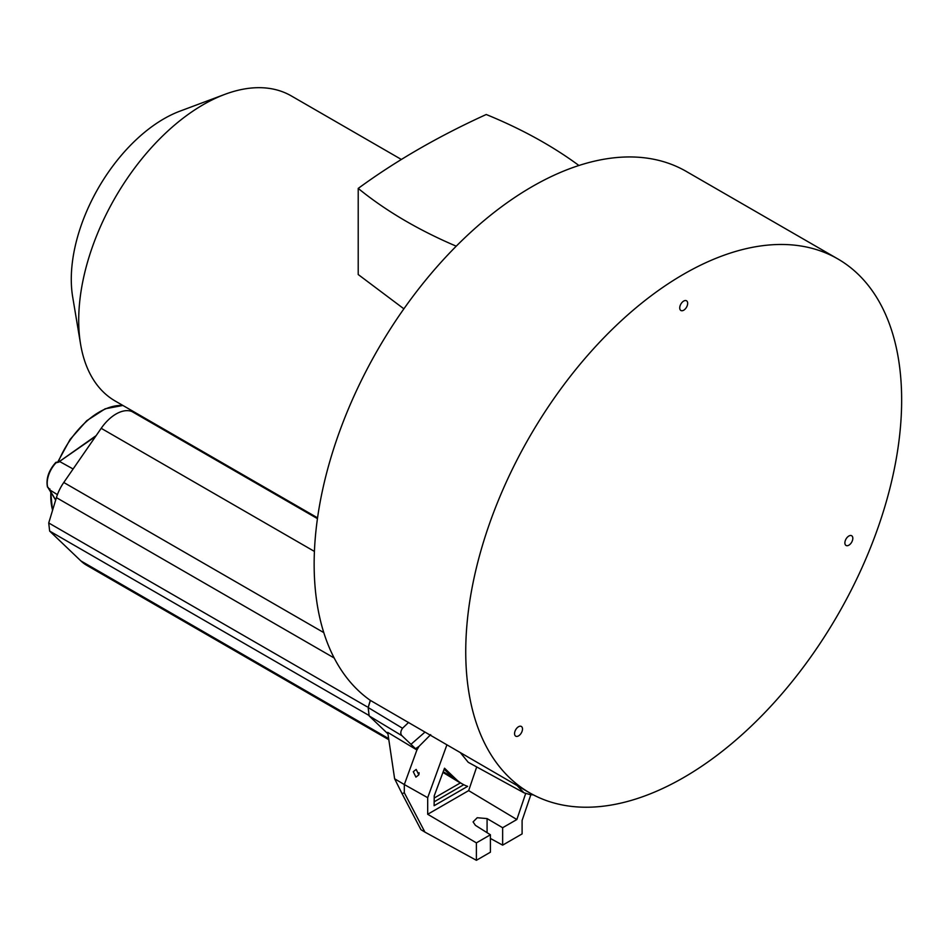 <?xml version="1.0" encoding="UTF-8"?>
<svg xmlns="http://www.w3.org/2000/svg" width="948" height="948" viewBox="0 0 948 948"><rect width="100%" height="100%" fill="white"/><g stroke="black" fill="none" stroke-linecap="round" stroke-linejoin="round"><path stroke-width="1.42" d="M59.096 461.996L56.311 462.731L59.854 461.64L73.103 468.987M56.157 462.304A1.102 0.853 89.9 0 1 56.797 462.304A1.102 0.652 118.5 0 0 56.157 462.648L55.695 462.873M578.92 165.497A440.334 254.23 0 0 0 486.241 114.507A770.582 444.896 0 0 0 358.214 188.415L358.214 274.529L403.895 308.823M358.214 188.415A440.334 254.23 0 0 0 406.396 221.417A440.334 254.23 0 0 0 456.249 246.184M683.698 274.173A308.23 177.963 120 0 0 482.331 545.799A308.23 177.963 120 0 0 529.577 792.789A308.23 177.963 120 0 0 683.698 777.526A308.23 177.963 120 0 0 885.065 505.9A308.23 177.963 120 0 0 837.807 258.911A308.23 177.963 120 0 0 683.698 274.173M415.556 748.683L419.028 746.36L416.907 749.975L402.035 735.778C400.257 733.894 400.423 731.394 402.521 728.265L368.203 707.552L369.151 715.918L387.945 733.87L369.127 715.894L368.144 707.469L370.301 700.359A308.23 177.963 -60 0 1 332.938 451.082A308.23 177.963 -60 0 1 532.101 186.649A308.23 177.963 -60 0 1 686.21 171.387L837.807 258.911M368.203 707.552L370.372 700.394L529.577 792.789M679.728 307.922A5.617 3.247 120 0 0 680.889 310.494A5.617 3.247 120 0 0 685.214 308.989A5.617 3.247 120 0 0 687.667 303.348A5.617 3.247 120 0 0 686.506 300.777A5.617 3.247 120 0 0 682.181 302.282A5.617 3.247 120 0 0 679.728 307.922M514.563 733.598A5.617 3.247 120 0 0 515.724 736.169A5.617 3.247 120 0 0 520.049 734.664A5.617 3.247 120 0 0 522.502 729.024A5.617 3.247 120 0 0 521.341 726.452A5.617 3.247 120 0 0 517.016 727.957A5.617 3.247 120 0 0 514.563 733.598M844.881 542.896A5.617 3.247 120 0 0 846.043 545.467A5.617 3.247 120 0 0 850.38 543.962A5.617 3.247 120 0 0 852.821 538.31A5.617 3.247 120 0 0 851.66 535.739A5.617 3.247 120 0 0 847.334 537.243A5.617 3.247 120 0 0 844.881 542.896M413.281 771.719L415.923 777.135L418.815 774.86L416.172 769.432L413.281 771.719M419.063 772.691L419.016 774.137M401.371 159.465L291.32 95.926A176.138 101.697 120 0 0 224.854 94.362A176.138 101.697 120 0 0 203.251 104.659A176.138 101.697 120 0 0 80.592 344.231A176.138 101.697 120 0 0 115.182 401.004L317.556 517.845M224.854 94.362L179.978 111.141A131.002 75.639 120 0 0 163.909 118.796A131.002 75.639 120 0 0 72.688 296.985L80.592 344.231M490.412 834.785L476.394 842.867L476.394 860.298L490.412 852.205L490.412 834.785L475.398 825.329L473.088 821.904L477.235 817.721L487.082 818.598L487.082 832.688M490.412 838.459L502.641 845.142L502.641 827.723L487.082 818.598M476.394 860.298L424.917 832.107L404.322 792.777L404.322 784.541L394.629 778.794L387.72 732.366L416.907 749.975L404.322 784.541L427.69 797.683L427.69 814.273L468.656 790.62L516.85 819.522L525.654 793.595M530.856 794.673L522.099 820.447L522.099 833.908L502.641 845.142M516.85 819.522L502.641 827.723M404.322 792.777L402.071 793.666L394.629 778.794M402.071 793.666L420.924 829.666L424.917 832.107M462.743 784.186A92.051 53.147 -60 0 0 467.648 786.354L434.113 805.717L434.231 795.799L444.517 768.212L456.213 779.398A92.051 53.147 -60 0 0 462.743 784.186L459.401 782.349A92.134 53.195 -60 0 1 458.263 781.697A92.134 53.195 -60 0 1 452.86 777.55L456.213 779.398M463.75 784.719L434.16 801.807M517.253 785.679L523.9 792.777L530.003 794.602A320.341 184.955 -60 0 0 533.357 794.862M460.621 752.973L468.229 762.299L523.9 792.777M476.702 766.932L468.656 790.62M476.394 842.867L427.69 814.273M434.208 798.026L460.396 782.906M444.138 769.219L452.86 777.55L443.214 771.708M427.69 797.683L446.84 745.021M430.676 734.641L419.028 746.36M410.982 744.31L424.775 732.283M402.521 728.265L408.624 722.412M135.718 412.866A177.56 102.514 -60 0 1 131.902 411.515A34.886 20.145 120 0 0 101.199 428.318L63.777 482.485A32.694 18.877 120 0 0 56.406 497.629L48.727 522.964L366.983 706.722M48.727 522.964L49.651 531.081L80.888 560.92A90.498 52.247 120 0 0 86.754 565.316L388.822 739.713M47.957 487.462A1.102 0.64 -58 0 1 47.696 487.142A1.102 0.782 164.9 0 1 47.483 486.277M59.345 461.7L57.875 462.387M56.311 462.731L56.157 462.648A20.228 11.672 120 0 0 48.704 474.901A20.228 11.672 120 0 0 47.696 487.142L48.348 487.639M55.695 499.975L48.241 487.58M49.912 489.855L49.817 488.836M369.151 715.918L402.035 735.778M314.416 551.416L101.199 428.318M63.777 482.485L323.778 632.6M317.45 518.639L131.902 411.515M334.182 657.995L56.406 497.629M369.21 715.574L49.651 531.081M80.888 560.92L388.656 738.611M123.003 405.519A68.588 39.603 120 0 0 58.112 462.221M50.919 491.799A68.588 39.603 120 0 0 52.602 510.19M58.112 462.304L56.951 462.387M96.151 435.618L59.428 461.522L95.582 436.436M57.413 494.643L50.031 490.08A1.102 0.758 150.2 0 1 49.806 489.867L49.806 489.867A1.102 0.758 150.2 0 1 49.758 489.737M58.314 462.221L56.465 462.221A1.102 1.102 0 0 0 55.671 462.565C48.704 470.528 45.954 478.598 47.4 486.774A1.102 1.102 0 0 0 47.874 487.426L55.659 500.094M442.953 772.419L458.263 781.697M57.65 462.221L70.105 439.41L86.73 420.711L105.169 408.801L122.873 405.448M52.507 510.498L50.623 491.277"/></g></svg>
